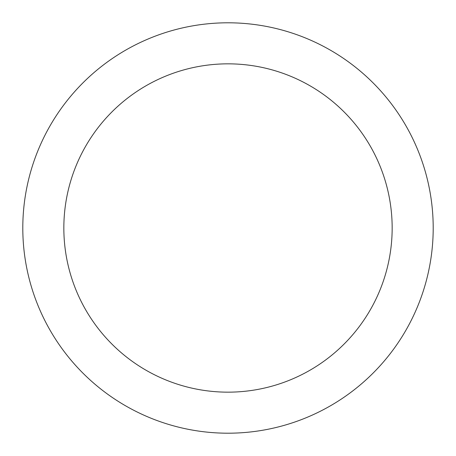 <?xml version="1.0" encoding="UTF-8"?>
<svg xmlns="http://www.w3.org/2000/svg" width="456" height="456" viewBox="0 0 456 456"><rect width="100%" height="100%" fill="white"/><g stroke="black" fill="none" stroke-linecap="round" stroke-linejoin="round"><path stroke-width="0.68" d="M228 22.8A205.2 205.2 0 0 1 433.2 228A205.2 205.2 0 0 1 228 433.2A205.2 205.2 0 0 1 22.8 228A205.2 205.2 0 0 1 228 22.8M228 63.84A164.16 164.16 0 0 1 392.16 228A164.16 164.16 0 0 1 228 392.16A164.16 164.16 0 0 1 63.84 228A164.16 164.16 0 0 1 228 63.84"/></g></svg>

